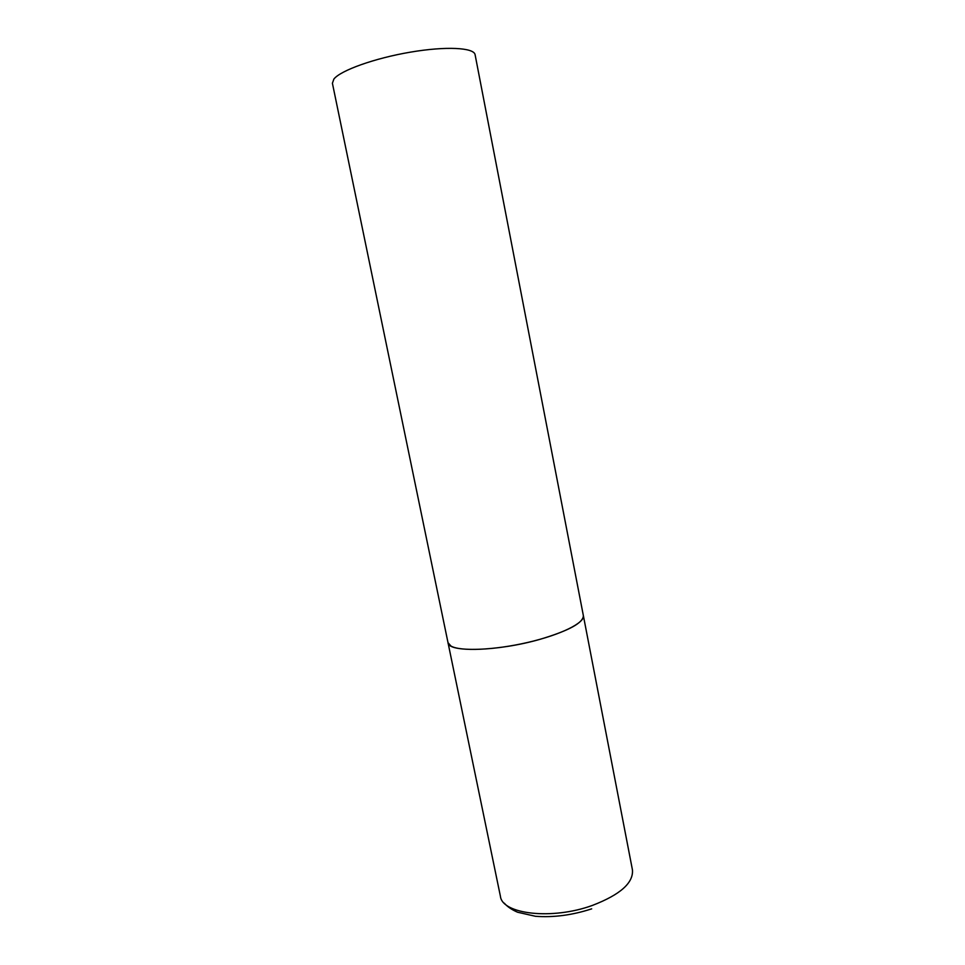 <?xml version="1.0" encoding="UTF-8"?>
<svg xmlns="http://www.w3.org/2000/svg" width="965" height="965" viewBox="0 0 965 965"><rect width="100%" height="100%" fill="white"/><g stroke="black" fill="none" stroke-linecap="round" stroke-linejoin="round"><path stroke-width="1.45" d="M539.99 639.325C497.988 651.423 448.001 652.69 448.001 642.654L450.957 646.043C460.184 651.568 494.394 650.205 527.65 642.461C560.955 634.789 585.104 622.739 583.367 615.61C583.367 622.799 568.916 630.712 539.99 639.325M332.406 83.255L333.914 79.021C340.645 70.421 374.625 58.214 410.234 52.182C445.866 46.067 474.129 47.575 475.106 54.74L632.437 869.875C633.583 882.818 620.29 894.639 592.582 905.351C552.269 920.164 502.126 914.277 500.413 896.256L332.406 83.255M504.285 903.168C507.433 906.762 511.884 909.778 517.626 912.239L535.466 916.292C553.584 917.643 572.329 915.158 591.69 908.849"/></g></svg>
